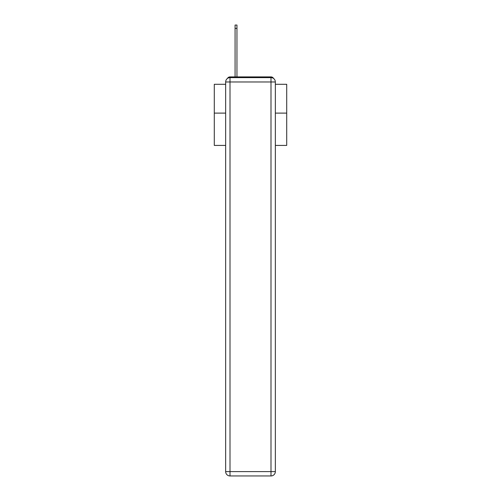 <?xml version="1.0" encoding="UTF-8"?>
<svg xmlns="http://www.w3.org/2000/svg" width="501" height="501" viewBox="0 0 501 501"><rect width="100%" height="100%" fill="white"/><g stroke="black" fill="none" stroke-linecap="round" stroke-linejoin="round"><path stroke-width="0.75" d="M275.343 145.415L286.71 145.415L286.71 84.293L275.343 84.293M225.657 113.113L214.29 113.113L214.29 84.293L225.657 84.293M214.29 113.113L214.29 145.415L225.657 145.415M273.571 78.475A2.9 2.9 0 0 0 270.997 76.903L230.003 76.903A2.9 2.9 0 0 0 227.429 78.475M286.71 113.113L275.343 113.113M230.003 76.903L235.075 76.903L235.075 25.05L236.954 25.05L236.954 76.903L239.202 76.903M261.798 76.903L270.997 76.903M230.003 77.63L270.997 77.63A4.346 4.346 0 0 1 275.343 81.976L275.343 471.604A4.346 4.346 0 0 1 270.997 475.95L230.003 475.95L230.003 471.604L270.997 471.604L270.997 81.976L230.003 81.976L230.003 471.604L225.657 471.604L225.657 81.976L230.003 81.976L230.003 77.63A4.346 4.346 0 0 0 225.657 81.976A4.346 4.346 0 0 1 230.003 77.63M225.657 471.604A4.346 4.346 0 0 0 230.003 475.95A4.346 4.346 0 0 1 225.657 471.604M270.997 475.95A4.346 4.346 0 0 0 275.343 471.604L270.997 471.604L270.997 475.95M275.343 81.976A4.346 4.346 0 0 0 270.997 77.63L270.997 81.976L275.343 81.976M235.075 28.382L236.954 28.382"/></g></svg>
